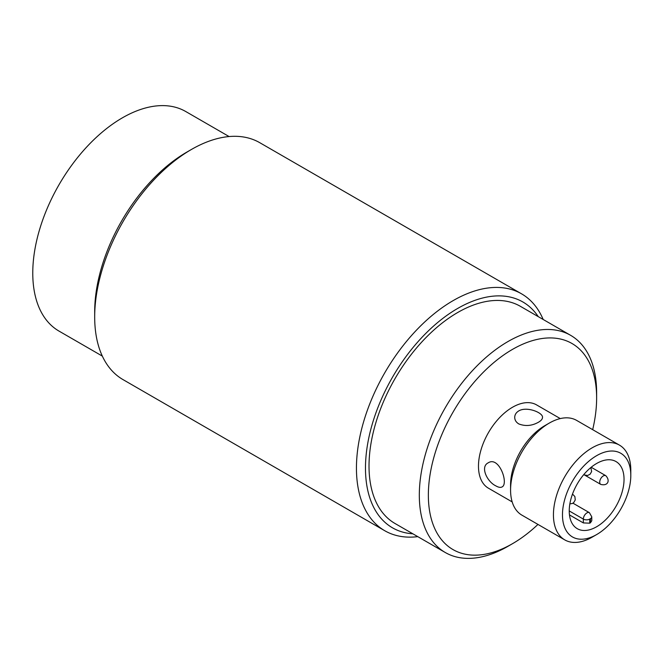<?xml version="1.0" encoding="UTF-8"?>
<svg xmlns="http://www.w3.org/2000/svg" width="664" height="664" viewBox="0 0 664 664"><rect width="100%" height="100%" fill="white"/><g stroke="black" fill="none" stroke-linecap="round" stroke-linejoin="round"><path stroke-width="1" d="M569.471 514.907L583.341 522.917L583.341 519.082A5.03 2.905 -60 0 1 585.532 514.027A5.03 2.905 -60 0 1 589.408 512.674L572.949 503.171M229.088 136.552L185.779 111.544A126.758 73.181 120 0 0 122.4 117.827A126.758 73.181 120 0 0 39.591 229.528A126.758 73.181 120 0 0 59.021 331.104L102.331 356.103M417.797 536.645A136.776 78.966 -60 0 1 384.771 530.735A136.776 78.966 -60 0 1 363.806 421.134A136.776 78.966 -60 0 1 453.155 300.609A136.776 78.966 -60 0 1 521.547 293.828A136.776 78.966 -60 0 1 543.177 319.475M521.547 293.828L259.79 142.71A136.776 78.966 120 0 0 191.398 149.483L191.398 149.483A136.776 78.966 120 0 0 94.686 317.002A136.776 78.966 120 0 0 123.014 379.609L384.771 530.735M538.255 316.637A130.385 75.281 120 0 0 457.679 308.436A130.385 75.281 120 0 0 368.429 439.692A130.385 75.281 120 0 0 412.875 533.806M570.658 335.345L520.369 306.311A125.38 72.393 120 0 0 457.679 312.52A125.38 72.393 120 0 0 375.766 423.009A125.38 72.393 120 0 0 394.989 523.481L445.278 552.514A125.38 72.393 -60 0 1 426.064 452.043A125.38 72.393 -60 0 1 507.968 341.553A125.38 72.393 -60 0 1 570.658 335.345A125.38 72.393 -60 0 1 596.629 392.748L596.629 397.96A118.989 68.699 120 0 0 512.492 349.388A118.989 68.699 120 0 0 428.355 495.12A118.989 68.699 120 0 0 512.492 543.691A118.989 68.699 120 0 0 537.973 524.419M94.686 317.002L94.686 311.781A130.385 75.281 -60 0 1 186.874 152.089L191.398 149.483L186.874 152.089M512.492 543.691L507.968 546.306A125.38 72.393 -60 0 1 445.278 552.514M592.678 429.666A118.989 68.699 120 0 0 596.629 397.96M560.283 418.586L536.545 404.882A48.107 27.772 120 0 0 512.492 407.264A48.107 27.772 120 0 0 481.068 449.652A48.107 27.772 120 0 0 488.438 488.198L512.176 501.909M518.791 423.922C516.119 422.271 514.766 420.096 514.716 417.399C514.766 414.709 516.119 412.543 518.791 410.9C526.776 406.086 543.135 412.693 542.513 417.399C542.463 419.084 541.11 420.702 538.438 422.246C531.897 425.906 525.349 426.462 518.791 423.922M495.792 485.849C487.052 481.699 480.039 466.842 488.115 462.891C499.096 455.554 508.964 483.931 502.009 486.961C500.54 487.758 498.465 487.393 495.792 485.849M596.637 534.57L592.114 537.176A54.705 31.581 -60 0 1 564.765 539.89A54.705 31.581 -60 0 1 556.382 496.049A54.705 31.581 -60 0 1 592.114 447.843A54.705 31.581 -60 0 1 619.471 445.137A54.705 31.581 -60 0 1 630.8 470.178L630.8 475.399A48.314 27.896 120 0 0 596.637 455.67A48.314 27.896 120 0 0 562.474 514.849A48.314 27.896 120 0 0 596.637 534.57A48.314 27.896 120 0 0 630.8 475.399M619.471 445.137L576.609 420.387A54.705 31.581 120 0 0 549.261 423.101L549.261 423.101A54.705 31.581 120 0 0 510.574 490.098A54.705 31.581 120 0 0 521.904 515.148L564.765 539.89M596.637 463.48A38.744 22.368 120 0 0 571.322 497.626A38.744 22.368 120 0 0 577.265 528.677A38.744 22.368 120 0 0 616.009 506.308A38.744 22.368 120 0 0 616.009 461.563A38.744 22.368 120 0 0 596.637 463.48M510.574 490.098L510.574 484.878A48.314 27.896 -60 0 1 544.737 425.707L549.261 423.101L544.737 425.707M589.723 523.182A38.744 22.368 120 0 0 590.445 522.767L590.445 518.667L589.723 519.082L589.723 523.182L583.341 522.917M590.445 518.667A4.515 2.606 0 0 0 591.773 516.824L591.773 520.784L590.445 522.767M569.239 510.94L583.341 519.082A4.515 2.606 180 0 0 589.723 519.082M572.393 494.381A5.03 2.905 -60 0 1 573.032 494.597L572.434 494.257M590.852 467.539L591.632 471.556L590.122 474.187L587.648 475.474L584.378 474.934A5.03 2.905 -60 0 1 583.872 474.494M605.784 475.69C610.448 480.545 607.834 486.33 600.754 484.396A5.03 2.905 -60 0 1 599.99 480.362A5.03 2.905 -60 0 1 603.269 475.939A5.03 2.905 -60 0 1 605.784 475.69L591.184 467.265M591.773 516.824L589.408 512.674M584.378 474.934L600.754 484.396M573.032 494.597L574.875 496.547L575.256 499.926L573.746 502.548L572.443 503.453L569.853 503.91"/></g></svg>
